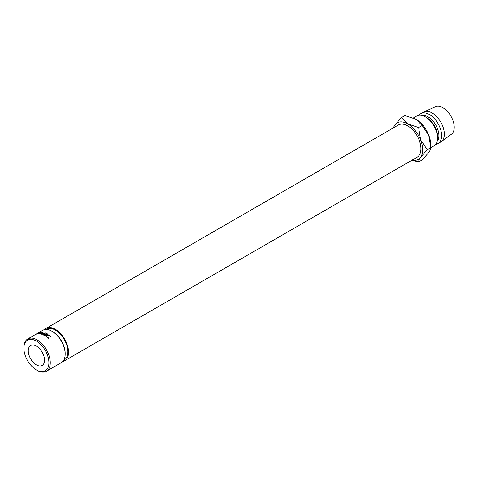 <?xml version="1.0" encoding="UTF-8"?>
<svg xmlns="http://www.w3.org/2000/svg" width="478" height="478" viewBox="0 0 478 478"><rect width="100%" height="100%" fill="white"/><g stroke="black" fill="none" stroke-linecap="round" stroke-linejoin="round"><path stroke-width="0.72" d="M48.911 362.724A17.686 10.211 -120 0 0 36.406 341.065A17.686 10.211 -120 0 0 23.9 348.283L23.9 347.5A18.642 10.767 60 0 1 27.76 338.968A18.642 10.767 60 0 1 42.13 343.963A18.642 10.767 60 0 1 50.268 362.724A18.642 10.767 60 0 1 46.408 371.263A18.642 10.767 60 0 1 37.081 370.336L36.406 369.948A17.686 10.211 -120 0 0 48.911 362.724M51.994 331.284L52.67 331.678A17.686 10.211 60 0 1 65.175 353.338L65.175 354.12A18.642 10.767 -120 0 0 51.994 331.284A18.642 10.767 -120 0 0 42.667 330.358L38.085 333.011A18.642 10.767 60 0 1 38.419 332.825L36.513 334.098A18.642 10.767 60 0 0 36.268 334.182L36.824 333.811M36.406 364.893A11.502 6.638 60 0 1 28.895 354.76A11.502 6.638 60 0 1 30.658 345.546A11.502 6.638 60 0 1 36.406 346.114A11.502 6.638 60 0 1 43.916 356.247A11.502 6.638 60 0 1 42.154 365.467A11.502 6.638 60 0 1 36.406 364.893M50.28 336.966L49.748 335.825L47.274 335.586L46.778 336.231L47.334 337.241L48.858 338.113L47.041 337.414L46.378 336.243L47.035 335.401L50.053 335.67L50.668 337.068L50.28 336.966M48.087 334.343L47.794 334.516A18.642 10.767 60 0 0 46.432 333.728L45.547 334.242A18.642 10.767 60 0 1 46.91 335.024L46.617 335.192A18.642 10.767 60 0 0 45.255 334.409L44.155 335.048A18.642 10.767 60 0 1 45.512 335.831L45.219 335.998A18.642 10.767 60 0 0 43.6 335.084L46.468 333.429A18.642 10.767 60 0 1 48.087 334.343M41.413 334.218L42.482 332.778L40.158 333.925A18.642 10.767 60 0 0 39.913 333.883L43.14 332.288A18.642 10.767 60 0 1 43.175 332.294L41.956 333.931L45.47 332.981A18.642 10.767 60 0 1 45.506 332.993L43.014 334.809A18.642 10.767 60 0 0 42.757 334.702L44.55 333.399L41.472 334.236A18.642 10.767 60 0 0 41.413 334.218M38.897 332.694L38.587 332.891M38.085 333.011A18.642 10.767 60 0 0 38.007 333.052L35.139 334.708A18.642 10.767 60 0 1 35.217 334.666A18.642 10.767 60 0 1 35.324 334.606L36.645 333.841A18.642 10.767 60 0 1 36.794 333.758M37.953 333.614L41.072 332.108L40.941 333.005L37.595 333.775M41.156 332.335L41.598 332.27M46.097 329.485L46.539 329.234A17.686 10.211 60 0 1 60.168 333.973A17.686 10.211 60 0 1 67.888 351.772A17.686 10.211 60 0 1 64.225 359.868L63.783 360.119M44.52 329.653A18.642 10.767 60 0 1 46.055 328.404A18.642 10.767 60 0 1 60.425 333.399A18.642 10.767 60 0 1 68.563 352.161A18.642 10.767 60 0 1 64.703 360.699A18.642 10.767 60 0 1 62.851 361.41M64.703 360.699L417.061 157.262A18.642 10.767 -120 0 0 420.927 148.73A18.642 10.767 -120 0 0 412.789 129.962A18.642 10.767 -120 0 0 398.419 124.967L46.055 328.404M437.555 137.987L437.555 136.421A15.332 8.855 60 0 0 426.717 117.642L425.36 116.859A17.25 9.96 60 0 1 437.555 137.987A17.25 9.96 60 0 1 433.982 145.886L430.78 147.732M422.08 115.485A15.332 8.855 60 0 1 428.073 116.859A15.332 8.855 60 0 1 437.621 128.97A15.332 8.855 60 0 1 437.107 141.512M419.009 115.252A17.25 9.96 60 0 1 420.801 113.656A17.25 9.96 60 0 1 429.423 114.511A17.25 9.96 60 0 1 440.692 129.711A17.25 9.96 60 0 1 438.051 143.537A17.25 9.96 60 0 1 435.775 144.29M420.801 113.656L423.514 112.097A17.25 9.96 60 0 1 424.064 111.816A17.25 9.96 60 0 1 432.136 112.951A17.25 9.96 60 0 1 443.255 127.662A17.25 9.96 60 0 1 441.278 141.637A17.25 9.96 60 0 1 440.758 141.972L438.051 143.537M424.064 111.816L435.53 106.737A15.905 9.184 60 0 1 442.981 107.783A15.905 9.184 60 0 1 453.234 121.352A15.905 9.184 60 0 1 451.411 134.24L441.278 141.637M412.144 160.106A21.08 12.171 -120 0 0 420.652 157.178L427.26 149.722L420.652 139.964L418.656 127.542L407.74 123.904L401.442 117.6L404.962 115.568L415.872 119.207A21.08 12.171 60 0 1 428.784 135.268L430.78 147.69C430.881 148.766 430.218 150.361 428.784 152.482L422.176 159.939L418.656 161.97C418.555 160.895 419.218 159.299 420.652 157.178A21.08 12.171 -120 0 0 420.652 139.964A21.08 12.171 -120 0 0 407.74 123.904A21.08 12.171 -120 0 0 394.834 125.057A21.08 12.171 -120 0 0 393.496 127.811M427.26 149.722L430.78 147.69L430.78 145.031A21.08 12.171 -120 0 0 428.784 135.268L422.176 125.511L415.872 119.207M413.351 117.964L416.732 116.005A17.25 9.96 60 0 1 425.36 116.859L426.717 117.642M411.94 160.22L418.656 161.97M401.442 117.6L394.834 125.057L393.203 127.979M418.656 127.542L422.176 125.511M46.408 371.263L61.315 362.653A18.642 10.767 -120 0 0 65.175 354.12M23.9 348.283A17.686 10.211 -120 0 0 36.406 369.948M38.413 333.817L40.702 332.987L40.785 332.276L38.503 333.13L38.36 333.68L38.503 333.13M41.514 333.28L40.785 332.276M38.288 332.921L38.288 332.921A18.642 10.767 60 0 0 37.893 333.118L36.937 333.668L38.407 332.999M42.697 333.644L42.482 332.778M44.657 334.23L44.55 333.399M45.547 334.242L45.565 334.57M44.155 335.048L44.167 335.377M46.468 333.429L46.491 333.758M46.778 336.231L46.689 337.074M47.334 337.241L47.203 337.934M48.81 337.815L48.625 338.466M46.3 336.978L47.035 335.401M50.053 335.67L49.921 336.363M27.76 338.968L35.217 334.666"/></g></svg>
